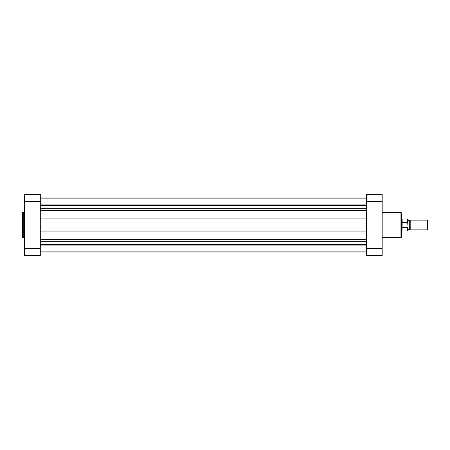<?xml version="1.0" encoding="UTF-8"?>
<svg xmlns="http://www.w3.org/2000/svg" width="450" height="450" viewBox="0 0 450 450"><rect width="100%" height="100%" fill="white"/><g stroke="black" fill="none" stroke-linecap="round" stroke-linejoin="round"><path stroke-width="0.67" d="M401.67 218.908L402.159 219.032L402.159 222.373L407.666 222.373L407.666 219.032L408.004 220.612L409.714 220.612L409.714 229.388L410.197 229.871L427.011 229.871L427.011 220.129L427.5 220.612L427.5 229.388L427.011 229.871M409.714 220.612L410.197 220.129L410.197 229.871M402.036 218.908L402.036 231.092L401.67 231.092M402.159 222.373L402.036 231.092M402.159 230.968L407.666 230.968L407.666 227.627L402.159 227.627M407.666 227.627L408.004 226.716L407.666 222.373M408.004 226.716L408.004 230.631L408.004 229.388L409.714 229.388M408.004 219.369L408.004 223.284M40.286 198.112L366.334 198.112M40.286 197.949L366.334 197.949M40.286 252.051L366.334 252.051M40.286 245.07L366.334 245.07L40.286 245.07M40.286 244.553L366.334 244.553M40.286 225L366.334 225M40.286 205.447L366.334 205.447M40.286 204.93L366.334 204.93M401.67 231.581L401.67 225L401.67 236.891L400.939 237.623L400.939 212.377L401.67 213.109L401.67 225M366.334 201.606L366.334 194.299L382.174 194.299L382.174 201.606L366.334 201.606L366.334 248.394L382.174 248.394L382.174 201.606M382.174 248.394L382.174 255.701L366.334 255.701L366.334 248.394M22.5 236.891L22.5 213.109A0.731 0.731 0 0 1 23.231 212.377L23.231 237.623A0.731 0.731 0 0 1 22.5 236.891M24.452 212.377L23.231 212.377M24.452 237.623L23.231 237.623M24.452 255.701L24.452 194.299L40.286 194.299L40.286 255.701L24.452 255.701M40.286 241.312L366.334 241.312M40.286 239.473L366.334 239.473M40.286 231.075L366.334 231.075M40.286 218.925L366.334 218.925M40.286 210.527L366.334 210.527M40.286 208.688L366.334 208.688M40.286 201.606L24.452 201.606M24.452 248.394L40.286 248.394M410.197 220.129L427.011 220.129M402.159 219.032L407.666 219.032M407.666 230.968L408.004 230.631M40.286 251.888L366.334 251.888M382.174 212.377L400.939 212.377M382.174 237.623L400.939 237.623"/></g></svg>
